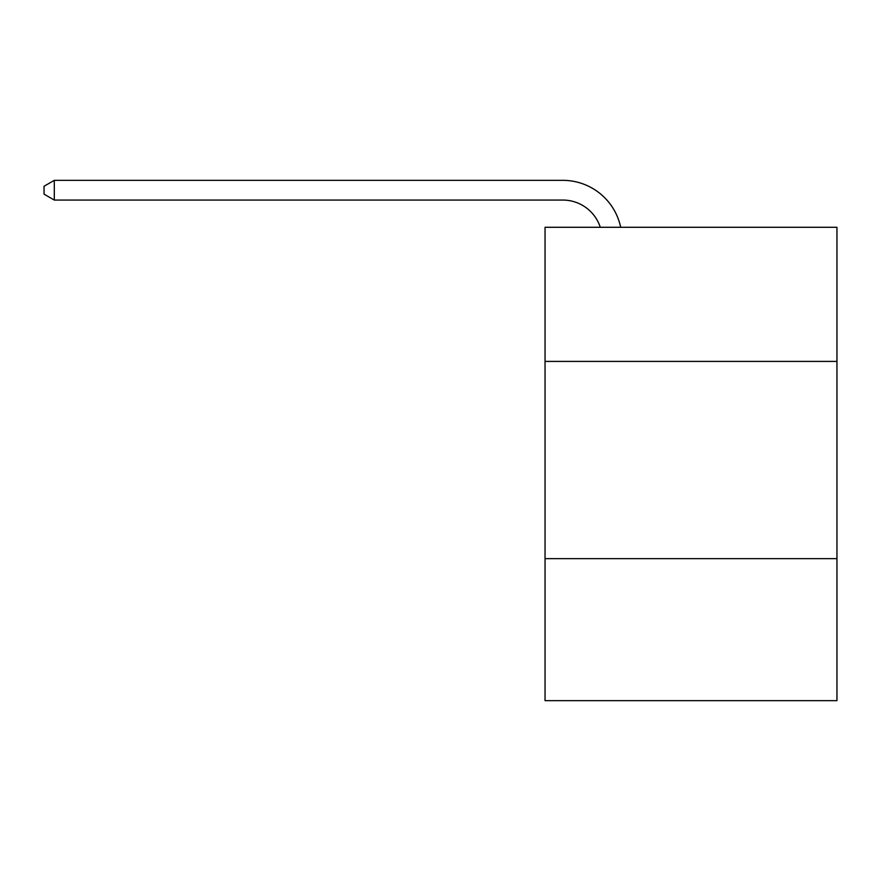 <?xml version="1.0" encoding="UTF-8"?>
<svg xmlns="http://www.w3.org/2000/svg" width="881" height="881" viewBox="0 0 881 881"><rect width="100%" height="100%" fill="white"/><g stroke="black" fill="none" stroke-linecap="round" stroke-linejoin="round"><path stroke-width="1.32" d="M836.95 361.408L836.95 227.287L545.042 227.287L545.042 361.408L836.95 361.408L836.95 700.659L545.042 700.659L545.042 361.408M836.95 558.642L545.042 558.642M562.783 200.064A39.447 39.447 -42.3 0 1 600.291 227.287A39.447 39.447 -42.3 0 0 562.783 200.064L54.303 200.064L44.05 194.15L44.05 186.254L54.303 180.341L562.783 180.341A59.17 59.17 137.7 0 1 620.687 227.287M54.303 200.064L54.303 180.341L562.783 180.341"/></g></svg>

